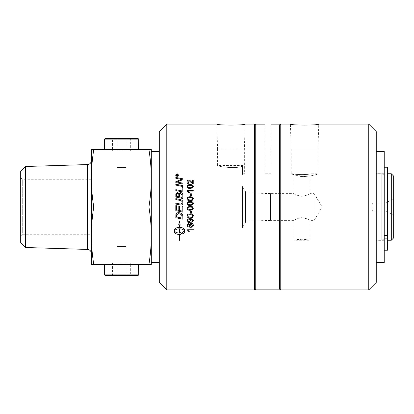 <?xml version="1.0" encoding="UTF-8"?>
<svg xmlns="http://www.w3.org/2000/svg" width="414" height="414" viewBox="0 0 414 414"><rect width="100%" height="100%" fill="white"/><g stroke="black" fill="none" stroke-linecap="round" stroke-linejoin="round"><path stroke-width="0.31" stroke-dasharray="2.07 1.55" d="M280.77 289.909L280.77 124.091M279.471 289.163L279.471 124.837M255.748 289.163L255.748 124.837M254.45 289.909L254.45 124.091M291.171 149.112L317.973 149.112L291.171 149.112L290.39 124.091M317.957 149.112L291.187 149.112L317.957 149.112L317.957 173.761C318.578 174.284 302.758 178.76 295.104 175.138C286.607 171.65 293.081 175.919 304.569 176.576C312.699 175.603 317.16 174.667 317.957 173.761L310.014 173.761C310.516 174.848 293.283 174.848 293.78 173.761C293.283 174.848 310.516 174.848 310.014 173.761L310.014 193.617C309.527 194.451 306.821 195.367 301.899 196.355C296.973 195.367 294.271 194.451 293.78 193.617C294.271 194.451 296.973 195.367 301.899 196.355C306.821 195.367 309.527 194.451 310.014 193.617L314.133 193.617L314.133 220.383L314.133 193.617L322.175 207L314.133 220.383L310.014 220.383C310.386 219.948 300.766 215.487 296.16 219.094C291.026 222.37 294.934 218.385 301.899 217.645C306.821 218.633 309.527 219.549 310.014 220.383L310.014 240.239C310.386 240.037 300.807 238.459 296.16 239.742L301.899 239.235C306.826 239.571 309.532 239.908 310.014 240.239L293.78 240.239L301.899 239.235M317.973 149.112L318.754 124.091M291.187 149.112L291.187 173.761L295.11 175.138L304.569 176.576M242.464 165.496L242.464 174.48L244.358 173.761L242.464 174.48L242.464 166.071C236.497 169.362 216.807 166.402 217.588 165.496C216.807 166.402 236.497 169.362 242.464 166.071C236.497 169.362 216.807 166.402 217.588 165.496C216.807 166.402 236.497 169.362 242.464 166.071L242.464 165.496L217.588 165.496L217.588 149.112L244.374 149.112L217.573 149.112L244.358 149.112L217.588 149.112L216.791 124.091M242.464 173.761L244.358 173.761L244.358 149.112L245.155 124.091M267.936 173.896L264.939 173.761L270.932 173.761C269.7 174.056 260.328 173.601 267.936 173.896L270.932 173.761L270.932 124.837M166.795 124.091L166.795 289.909M159.302 282.42L159.302 131.58M376.243 207L376.243 151.498L376.243 207M376.243 173.761L376.243 240.239L376.243 173.761L381.806 173.761L381.806 240.239L381.806 173.761L384.233 175.163L384.233 238.78L384.233 175.163M368.75 289.909L368.75 124.091M376.243 131.58L376.243 282.42M159.302 207L159.302 151.498L159.302 207M151.312 235.721C151.322 244.633 150.53 254.206 148.931 264.437L151.312 264.437L151.312 149.563L148.931 149.563C150.53 159.794 151.322 169.367 151.312 178.279C151.322 187.195 150.53 196.769 148.931 207C150.53 217.231 151.322 226.805 151.312 235.721L151.312 262.502M384.233 262.502L384.233 151.498M384.233 250.206L387.483 250.206L384.233 250.206L384.233 167.23L384.233 250.206L387.483 250.206L387.483 175.22L387.483 238.723L384.337 238.723L387.483 238.723L387.483 250.206L387.483 167.23M384.233 207L384.233 173.285L384.233 207M387.928 240.239L387.928 173.761M387.928 175.22L387.928 238.78L387.928 175.22M387.483 238.78L384.337 238.723L381.806 240.239L376.243 240.239M91.375 234.743L91.375 179.257L91.375 234.743L22.698 234.743L22.698 179.257L22.698 234.743L20.7 235.897L20.7 178.103L20.7 235.897M245.461 222.37L245.461 191.63L245.461 222.37L242.464 227.56L242.464 186.44L242.464 227.56M245.461 221.185L245.461 192.815L245.461 221.185L270.482 220.398L270.482 193.602L270.482 220.398M93.755 149.563L91.375 149.563L91.375 264.437L93.755 264.437C92.156 254.206 91.359 244.633 91.375 235.721C91.359 226.805 92.156 217.231 93.755 207C92.156 196.769 91.359 187.195 91.375 178.279C91.359 169.367 92.156 159.794 93.755 149.563L148.931 149.563M138.524 149.563L104.659 149.563L138.524 149.563M93.755 207L148.931 207M93.755 264.437L148.931 264.437M104.659 264.437L138.524 264.437L104.659 264.437M91.375 178.279L91.375 160.57M386.164 207L386.164 202.881L386.164 207M373.071 207L373.071 211.119L373.071 207M393.3 207L393.3 198.761L393.3 207M393.3 175.759L393.3 238.241M391.302 240.239L391.302 173.761M270.482 193.617L270.482 220.383L270.482 193.617L293.78 193.617L293.78 173.761L291.187 173.761M270.482 193.602L245.461 192.815M293.78 240.239L293.78 220.383L296.176 219.084L301.899 217.645M20.7 242.625L20.7 171.375M25.43 166.495L25.43 247.505M137.924 138.364L105.259 138.364M130.674 138.364L112.51 138.364L130.674 138.364L130.674 150.851L117.048 150.851L130.674 150.851M138.706 139.145L104.478 139.145M112.51 150.851L117.048 150.851L112.51 150.851L112.51 138.364M126.135 138.364L126.135 150.851L126.135 138.364M117.048 138.364L117.048 150.851L117.048 138.364M105.259 275.636L137.924 275.636M112.51 275.636L130.674 275.636L112.51 275.636L112.51 263.149L126.135 263.149L112.51 263.149M104.478 274.855L138.706 274.855M130.674 263.149L126.135 263.149L130.674 263.149L130.674 275.636M117.048 275.636L117.048 263.149L117.048 275.636M126.135 275.636L126.135 263.149L126.135 275.636M384.233 244.467L384.233 241.967L384.233 244.467M387.483 244.467L387.483 241.967L387.483 244.467M384.233 240.658L384.233 238.78L384.233 240.658M192.701 183.852L193.229 183.956L193.229 180.064M192.5 182.952L192.5 180.064M192.701 183.873L190.952 182.45C189.954 181.275 189.214 180.732 188.737 180.83L187.671 181.932M188.903 183.076L188.908 183.06A83.721 2.427 95.6 0 0 188.825 183.821L188.825 183.806C187.656 183.692 187.061 183.055 187.05 181.912L187.05 181.901M193.333 186.538L192.696 187.894L190.192 188.484C188.096 188.484 187.045 187.832 187.05 186.538L187.05 186.528M192.712 186.538C192.883 185.808 192.044 185.415 190.192 185.353C188.339 185.41 187.501 185.808 187.671 186.543M191.382 193.783L191.382 196.086L190.621 196.086L190.621 193.778M193.333 198.751L192.696 200.138L190.192 200.749C188.096 200.749 187.045 200.081 187.05 198.751L187.05 198.746M192.712 198.751C192.883 198.001 192.044 197.597 190.192 197.535C188.339 197.592 187.501 198.001 187.671 198.756M193.333 203.512L192.696 204.909L190.192 205.52C188.096 205.52 187.045 204.847 187.05 203.512L187.05 203.512M192.712 203.512C192.883 202.762 192.044 202.353 190.192 202.291C188.339 202.353 187.501 202.762 187.671 203.522M187.05 208.289L187.573 207M192.805 207L193.333 208.289M187.671 208.299L188.116 209.127L190.192 209.515C192.044 209.453 192.888 209.044 192.712 208.289L192.712 208.289M187.05 229.635L187.05 229.149L193.229 229.149L193.229 229.894M188.417 229.873L189.322 231.343M177.958 175.495L177.958 175.769L176.25 175.769M177.29 175.143L177.958 174.423M176.995 175.515L176.737 174.822L176.478 175.515M178.662 175.101L177.083 176.597L175.495 175.101M178.403 175.127L177.083 173.911L175.759 175.127M182.843 185.627L182.843 186.548A1985.28 496.402 -167.8 0 0 175.81 185.13L175.81 185.115M175.81 185.13L175.81 184.209M182.843 195.056L182.843 198.508A1985.28 216.232 -168.1 0 0 175.81 197.054L175.81 197.043M175.81 197.054L175.81 194.818M178.817 196.748L178.817 195.263C178.812 193.902 178.382 193.245 177.539 193.297C176.918 193.203 176.607 193.68 176.607 194.735L176.607 196.288M182.046 197.416L182.005 194.885L180.623 193.535C179.961 193.447 179.624 193.954 179.619 195.061L179.619 196.914M175.81 210.674L175.81 205.567M182.843 212.139L182.843 206.757M176.607 205.737L176.607 209.903A1959.524 72.517 11.9 0 0 178.801 210.364L178.801 206.275M179.604 206.441L179.604 210.529A1994.559 89.17 11.8 0 0 182.046 211.036L182.046 206.591M175.81 217.728L175.924 214.468M182.843 219.182L182.734 215.523C182.377 213.872 181.027 212.92 178.682 212.661L178.682 212.667C177.202 212.682 176.281 213.282 175.924 214.462M176.607 216.962L176.607 216.967A1981.062 246.361 11.9 0 0 182.046 218.09L182.046 218.095M184.484 230.934L182.176 232.647M184.654 231.674L184.654 230.22C184.359 228.487 182.657 227.534 179.552 227.338L179.552 224.859M182.176 232.627L182.176 234.086M180.199 225.149L179.469 221.273L178.734 224.512M179.391 224.792L179.391 227.338C176.286 227.534 174.584 228.487 174.289 230.205L174.289 231.674M179.391 234.474L179.391 240.239M179.552 240.306L179.552 234.474M179.981 234.464L179.981 235.157M181.829 233.46L179.981 232.347L179.981 233.03A9.015 8.554 0 0 1 179.552 233.041L179.552 228.802M174.46 230.934C175.241 232.238 176.887 232.942 179.391 233.041L179.391 228.802M175.81 204.045L175.81 203.176M175.81 204.071L175.81 204.066A1998.839 59.802 -168.2 0 1 179.65 204.868L180.918 205.065C182.196 205.039 182.874 204.19 182.962 202.524L182.962 202.518M182.186 202.57C182.315 201.447 181.482 200.712 179.681 200.366A1979.82 164.679 -168.2 0 0 175.81 199.558L175.81 199.553M175.81 199.527L175.81 198.668M182.843 187.552L182.843 192.018A1985.28 368.144 -168 0 0 175.81 190.585L175.81 190.575M175.81 190.585L175.81 189.653M182.046 190.942L182.046 187.392M182.843 183.164L182.843 184.044A1985.28 554.594 -167.7 0 0 175.81 182.657L175.81 182.636M175.81 182.657L175.81 181.684M181.777 179.417L179.94 179.112A2004.531 670.23 -167.5 0 0 175.81 178.305L175.81 178.284M175.81 178.305L175.81 177.425M182.843 179.681L182.843 178.791M182.843 179.702A554.289 163.458 156.1 0 0 178.781 181.316L176.752 182.041M187.05 225.164L188.582 223.467A83.395 1.371 85.4 0 0 188.644 224.186L188.644 224.202M187.666 225.206L187.868 225.837L190.057 226.582M189.234 225.133L189.234 225.138C189.312 224.041 189.974 223.451 191.227 223.348C192.536 223.436 193.234 224.062 193.333 225.232L193.333 225.237M189.902 225.278L191.232 226.468L192.712 225.247M191.739 221.8L192.712 220.786M190.326 219.379L191.139 220.828M187.05 220.719L187.05 220.724C186.988 219.399 187.977 218.706 190.026 218.628C192.262 218.67 193.364 219.394 193.333 220.807L193.333 220.812M187.671 220.621L189.151 221.852L190.476 220.641M193.333 215.917L193.333 215.911C193.328 214.581 192.282 213.914 190.192 213.914L190.192 213.919C188.054 213.94 187.004 214.602 187.05 215.906L187.05 215.917M187.671 215.917L188.116 216.745L190.192 217.127C192.044 217.065 192.888 216.662 192.712 215.906M190.621 213.241L190.621 210.923M191.382 213.241L191.382 210.923M190.621 210.917L191.382 210.917M193.229 190.368L193.229 191.118L188.417 191.118M189.322 192.603L188.593 192.593M188.593 192.603L187.05 190.854L187.05 190.368M126.063 167.541L117.121 167.541L126.063 167.541M126.063 246.459L117.121 246.459L126.063 246.459M87.504 249.435L87.504 164.565M384.233 235.571L387.483 235.571M264.939 173.761L264.939 124.837M384.233 173.285L376.243 173.285M384.233 240.715L376.243 240.715M91.375 179.257L22.698 179.257L20.7 178.103M245.461 191.63L242.464 186.44M393.3 198.761L386.164 202.881L373.071 202.881L370.597 207L373.071 211.119L386.164 211.119L393.3 215.239M293.78 220.383L270.482 220.383M384.233 246.961L387.483 246.961L384.233 246.961M384.233 241.967L387.483 241.967L384.233 241.967"/><path stroke-width="0.62" d="M270.932 124.837L279.471 124.837L280.77 124.091L280.77 289.909L279.471 289.163L255.748 289.163L254.45 289.909L166.795 289.909L166.795 124.091L159.302 131.58L159.302 282.42L166.795 289.909M279.471 124.837L279.471 289.163M255.748 289.163L255.748 124.837L254.45 124.091L254.45 289.909M318.754 124.091C319.608 125.406 289.536 125.406 290.39 124.091C289.536 125.406 319.608 125.406 318.754 124.091L368.75 124.091L368.75 289.909L280.77 289.909M245.155 124.091C246.009 125.406 215.937 125.406 216.791 124.091C215.937 125.406 246.009 125.406 245.155 124.091L254.45 124.091M188.116 216.75L190.192 217.138C192.044 217.076 192.888 216.667 192.712 215.917C192.883 215.166 192.044 214.762 190.192 214.695C188.339 214.757 187.501 215.166 187.671 215.927L188.116 216.75M368.75 124.091L376.243 131.58L376.243 282.42L368.75 289.909M159.302 262.502L151.312 262.502L151.312 235.721C151.322 226.805 150.53 217.231 148.931 207C150.53 196.769 151.322 187.195 151.312 178.279C151.322 169.367 150.53 159.794 148.931 149.563L151.312 149.563L151.312 264.437L148.931 264.437C150.53 254.206 151.322 244.633 151.312 235.721M376.243 151.498L384.233 151.498L384.233 262.502L376.243 262.502M391.302 173.761L387.928 173.761L387.928 240.239L391.302 240.239L391.302 173.761L393.3 175.759L393.3 238.241L391.302 240.239M387.928 238.78L387.483 238.78M93.755 149.563C92.156 159.794 91.359 169.367 91.375 178.279L91.375 149.563L148.931 149.563M93.755 207C92.156 217.231 91.359 226.805 91.375 235.721L91.375 178.279C91.359 187.195 92.156 196.769 93.755 207L148.931 207M93.755 264.437L91.375 264.437L91.375 235.721C91.359 244.633 92.156 254.206 93.755 264.437L148.931 264.437M87.504 164.565L87.504 249.435L25.43 247.505L25.43 166.495L87.504 164.565C89.864 164.27 91.152 162.94 91.375 160.57L91.375 178.279M25.43 166.495L20.7 171.375L20.7 242.625L25.43 247.505M104.659 149.563L104.478 139.145L105.259 138.364L137.924 138.364L138.706 139.145L138.524 149.563M104.478 139.145L138.706 139.145M138.524 264.437L138.706 274.855L137.924 275.636L105.259 275.636L104.478 274.855L104.659 264.437M138.706 274.855L104.478 274.855M384.233 250.206L387.483 250.206L387.483 167.23L384.233 167.23M190.476 220.652L189.089 219.472L187.671 220.631L189.151 221.863L190.476 220.641L189.089 219.461L187.671 220.631M189.902 225.288L191.232 226.484L192.712 225.263L191.278 224.124L189.902 225.288L191.278 224.124M179.391 228.802L179.391 228.818C176.887 228.926 175.241 229.635 174.46 230.95C175.241 232.259 176.887 232.963 179.391 233.061L179.391 228.818C176.887 228.911 175.241 229.62 174.46 230.934L174.46 230.95M176.607 216.967A1979.696 246.185 11.9 0 0 182.046 218.095L181.906 215.658L181.084 214.421L178.641 213.619L176.721 214.675L176.607 216.967L176.607 215.735M176.607 196.288L176.607 196.277A1942.291 240.42 12 0 1 178.817 196.743L178.817 195.253C178.812 193.892 178.382 193.234 177.539 193.286C176.918 193.193 176.607 193.669 176.607 194.725L176.607 196.277A1943.632 240.596 12 0 1 178.817 196.748L178.817 196.743M179.619 196.914L179.619 196.909A2008.454 233.46 11.8 0 1 182.046 197.406L182.005 194.875L180.623 193.524C179.961 193.436 179.624 193.943 179.619 195.051L179.619 196.909A2009.841 233.631 11.8 0 1 182.046 197.416L182.046 197.406M176.478 175.495L176.995 175.495L176.737 174.796L176.478 175.515L176.995 175.495M188.116 209.132L190.192 209.52C192.044 209.458 192.888 209.049 192.712 208.289C192.883 207.538 192.044 207.129 190.192 207.067C188.339 207.129 187.501 207.538 187.671 208.299L188.116 209.132M177.083 173.89L175.759 175.101L177.083 176.328L178.403 175.101L177.083 173.89M177.958 175.495L176.25 175.748L176.25 175.205L176.711 174.532L177.192 174.982L177.958 174.423L177.233 175.345L177.958 175.495M187.671 203.522L188.116 204.35L190.192 204.739C192.044 204.676 192.888 204.268 192.712 203.512C192.883 202.762 192.044 202.353 190.192 202.286C188.339 202.348 187.501 202.762 187.671 203.522L188.116 204.35L190.192 204.739C192.044 204.676 192.888 204.268 192.712 203.512L192.712 203.512M187.671 198.756L188.116 199.584L190.192 199.967C192.044 199.905 192.888 199.496 192.712 198.741C192.883 197.995 192.044 197.587 190.192 197.525C188.339 197.587 187.501 197.995 187.671 198.751L188.116 199.579L190.192 199.972C192.044 199.91 192.888 199.501 192.712 198.751L192.712 198.741M188.116 187.335L190.192 187.713C192.044 187.651 192.888 187.252 192.712 186.523C192.883 185.793 192.044 185.4 190.192 185.337C188.339 185.394 187.501 185.793 187.671 186.528L188.116 187.351L190.192 187.728C192.044 187.666 192.888 187.268 192.712 186.538L192.712 186.523M187.05 190.368L193.229 190.368L193.229 191.108L188.417 191.108L189.322 192.593L188.593 192.593L187.05 190.844L187.05 190.368M191.382 210.923L191.382 213.241L190.621 213.241L190.621 210.923L191.382 210.923M193.333 215.906L192.696 217.298L190.192 217.909C188.096 217.909 187.045 217.246 187.05 215.917C187.004 214.607 188.054 213.945 190.192 213.919C192.282 213.919 193.328 214.587 193.333 215.917L192.696 217.303L190.192 217.899C188.096 217.899 187.045 217.236 187.05 215.906M193.333 220.817L191.801 222.515L191.734 221.8L192.712 220.797C192.66 219.891 191.915 219.42 190.476 219.384L191.139 220.838C191.071 221.935 190.404 222.53 189.126 222.628C187.811 222.541 187.118 221.904 187.05 220.724C186.988 219.41 187.977 218.711 190.026 218.639C192.262 218.675 193.364 219.404 193.333 220.817L191.801 222.504L191.739 221.8M187.05 225.175L188.582 223.467A83.457 1.371 85.5 0 0 188.644 224.202L187.992 224.481L187.868 225.837L190.057 226.598L189.234 225.138C189.312 224.057 189.974 223.462 191.227 223.358C192.536 223.446 193.234 224.077 193.333 225.247C193.4 226.556 192.406 227.25 190.347 227.327L187.754 226.686L187.05 225.175L187.754 226.686M182.843 183.164L182.843 184.044A1983.909 554.196 -167.7 0 0 175.81 182.636L175.81 181.684A513.075 146.561 -24.8 0 1 178.45 180.587L181.777 179.397L179.94 179.091A2003.149 669.748 -167.5 0 0 175.81 178.284L175.81 177.425A2011.968 686.51 12.5 0 1 182.843 178.791L182.843 179.681A553.999 163.354 156.1 0 0 178.781 181.296L176.752 182.02L178.558 182.315A2008.557 575.476 12.2 0 1 182.843 183.164M182.843 187.552L182.843 192.018A1983.909 367.875 -168 0 0 175.81 190.575L175.81 189.653A1982.072 390.966 12 0 1 182.046 190.932L182.046 187.392L182.843 187.552M179.65 204.868A1997.462 59.756 -168.2 0 0 175.81 204.066L175.81 203.124A1991.288 80.544 11.8 0 1 180.131 204.024L180.928 204.133L182.186 202.565C182.315 201.442 181.482 200.707 179.681 200.36A1978.454 164.56 -168.1 0 0 175.81 199.553L175.81 198.611A1979.365 185.974 11.9 0 1 179.94 199.47C181.922 199.812 182.931 200.831 182.962 202.518C182.874 204.185 182.196 205.033 180.918 205.065L179.65 204.868M182.176 234.086L182.176 232.647L184.484 230.95C183.702 229.635 182.056 228.926 179.552 228.818L179.552 233.061A9.004 8.549 180 0 0 179.981 233.046L179.981 232.368L181.839 233.47L179.981 235.157L179.981 234.484A9.004 8.497 0 0 1 179.552 234.495L179.552 240.306L179.391 234.495C176.286 234.314 174.584 233.372 174.289 231.674L174.289 230.22C174.584 228.502 176.286 227.55 179.391 227.353L179.391 224.802L178.734 224.512L179.469 221.283L180.204 225.164L179.552 224.874L179.552 227.353C182.657 227.55 184.359 228.502 184.654 230.22L184.654 231.674C184.597 232.715 183.769 233.517 182.176 234.086M182.843 216.677L182.843 219.192A1983.909 268.505 -168.1 0 1 175.81 217.733L175.924 214.468C176.281 213.288 177.202 212.687 178.682 212.667C181.027 212.925 182.377 213.878 182.734 215.523L182.843 216.677M182.843 206.757L182.843 212.144A1983.909 103.293 -168.2 0 1 175.81 210.674L175.81 205.567L176.607 205.732L176.607 209.903A1958.173 72.466 11.9 0 0 178.801 210.364L178.801 206.275L179.604 206.441L179.604 210.529A1993.182 89.103 11.8 0 0 182.046 211.042L182.046 206.591L182.843 206.757L182.046 206.591M182.843 195.046L182.843 198.508A1983.909 216.072 -168.1 0 0 175.81 197.043L175.857 193.918L177.482 192.422L179.179 193.705L180.618 192.582C181.979 192.722 182.719 193.545 182.843 195.046C182.719 193.555 181.979 192.733 180.618 192.593L179.179 193.705M182.843 185.627L182.843 186.533A1983.909 496.039 -167.8 0 0 175.81 185.115L175.81 184.209A1983.909 517.257 12.2 0 1 182.843 185.627M177.083 176.571L175.495 175.101L177.083 173.647L178.662 175.101L177.083 176.571M187.05 229.165L193.229 229.165L193.229 229.894L188.417 229.894L189.322 231.343L188.593 231.343L187.05 229.635L187.05 229.165M193.333 208.289L192.696 209.686L190.192 210.296C188.096 210.296 187.045 209.629 187.05 208.289L187.573 207L190.192 206.286L192.469 206.746L193.333 208.289L192.696 209.686L190.192 210.296C188.096 210.296 187.045 209.624 187.05 208.289L187.05 208.289M192.696 204.909L190.192 205.52C188.096 205.515 187.045 204.847 187.05 203.512C187.004 202.198 188.054 201.53 190.192 201.509C192.282 201.509 193.328 202.177 193.333 203.512L192.696 204.909M192.696 200.133L190.192 200.743C188.096 200.743 187.045 200.076 187.05 198.741C187.004 197.437 188.054 196.774 190.192 196.753C192.282 196.748 193.328 197.416 193.333 198.741L192.696 200.133M191.382 193.778L191.382 196.076L190.621 196.076L190.621 193.778L191.382 193.778L190.621 193.783M192.696 187.878L190.192 188.473C188.096 188.468 187.045 187.821 187.05 186.523C187.004 185.249 188.054 184.603 190.192 184.587C192.282 184.582 193.328 185.229 193.333 186.523L192.696 187.878M192.5 182.931L192.5 180.064L193.229 180.064L193.229 183.94L190.952 182.429C189.954 181.254 189.214 180.716 188.737 180.809L187.671 181.912L188.908 183.06A83.778 2.427 95.6 0 0 188.825 183.806C187.656 183.676 187.061 183.035 187.05 181.891C187.133 180.721 187.702 180.116 188.758 180.069C189.343 179.924 190.197 180.499 191.32 181.793L192.5 182.952L191.32 181.793M192.5 180.085L193.229 180.085M188.908 183.076L187.671 181.912M187.05 181.912C187.133 180.742 187.702 180.137 188.758 180.09C189.343 179.945 190.197 180.514 191.32 181.813M187.05 186.538C187.004 185.265 188.054 184.623 190.192 184.603C192.282 184.597 193.328 185.244 193.333 186.538M187.671 186.543L188.116 187.351M187.05 198.751C187.004 197.442 188.054 196.779 190.192 196.759C192.282 196.759 193.328 197.421 193.333 198.751M187.05 203.512C187.004 202.203 188.054 201.535 190.192 201.514C192.282 201.514 193.328 202.182 193.333 203.512M187.573 207L190.192 206.286L192.805 207M187.671 208.299L187.671 208.299C187.501 207.538 188.339 207.124 190.192 207.067L190.192 207.067C192.044 207.129 192.883 207.538 192.712 208.289L192.712 208.289M193.229 229.873L188.417 229.894M189.317 231.322L188.593 231.343M188.593 231.322L187.05 229.62M176.25 175.748L176.711 174.553L177.192 174.982M177.28 174.874L177.958 174.449M177.958 175.515L177.233 175.495M175.495 175.127L177.083 173.673L178.662 175.127M175.759 175.101L177.083 176.354L178.403 175.101M175.81 184.225A1985.28 517.629 12.2 0 1 182.843 185.643M175.81 194.828L175.857 193.928L177.482 192.432L179.179 193.716M182.843 212.139A1985.28 103.371 -168.2 0 1 175.81 210.674M175.81 205.567L176.607 205.737M178.801 206.275L179.604 206.441M182.843 219.182A1985.28 268.696 -168.1 0 1 175.81 217.728M182.046 218.09L181.906 215.653L181.084 214.416L178.641 213.614L176.721 214.669L176.607 215.725M179.552 228.802L179.552 228.818C182.056 228.911 183.702 229.62 184.484 230.934L184.484 230.95M182.176 234.065C183.769 233.501 184.597 232.694 184.654 231.654M179.552 224.874L180.199 225.149M178.739 224.502L179.391 224.802M174.289 231.654C174.584 233.351 176.286 234.293 179.391 234.474L179.391 234.495M179.552 234.495L179.552 234.474A9.015 8.503 180 0 0 179.981 234.464L179.981 234.484M179.981 235.136L181.839 233.449M175.81 203.176L175.81 203.129A1992.665 80.601 11.8 0 1 180.131 204.024L180.928 204.133L182.186 202.565M175.81 198.668L175.81 198.617A1980.731 186.109 11.9 0 1 179.94 199.476C181.922 199.817 182.931 200.831 182.962 202.524M175.81 189.669A1983.438 391.251 12 0 1 182.046 190.942L182.046 190.932M182.046 187.407L182.843 187.568M175.81 181.705A513.339 146.654 -24.8 0 1 178.45 180.602L180.478 179.79M180.478 179.811L181.777 179.397M175.81 177.446A2013.36 687.007 12.5 0 1 182.843 178.812M176.752 182.041L178.558 182.331A2009.949 575.89 12.2 0 1 182.843 183.185M188.644 224.186L187.992 224.481M187.992 224.466L187.666 225.221M190.057 226.582L189.234 225.128M193.333 225.232C193.4 226.541 192.406 227.234 190.347 227.312L187.754 226.67M192.712 225.263L191.278 224.109M192.712 220.786L192.712 220.797C192.66 219.881 191.915 219.41 190.476 219.373L190.326 219.384M191.139 220.828C191.071 221.925 190.404 222.52 189.126 222.613C187.811 222.525 187.118 221.894 187.05 220.714M192.712 215.917L192.712 215.906C192.883 215.161 192.044 214.757 190.192 214.69C188.339 214.752 187.501 215.161 187.671 215.917L187.671 215.927M191.382 213.241L190.621 213.241M188.417 191.118L189.322 192.603M187.05 190.378L193.229 190.378M384.233 235.571L387.483 235.571M255.748 124.837L264.939 124.837M280.77 124.091L290.39 124.091M151.312 151.498L159.302 151.498M387.483 175.22L387.928 175.22M87.504 249.435C89.864 249.73 91.152 251.06 91.375 253.43M166.795 124.091L216.791 124.091"/></g></svg>
